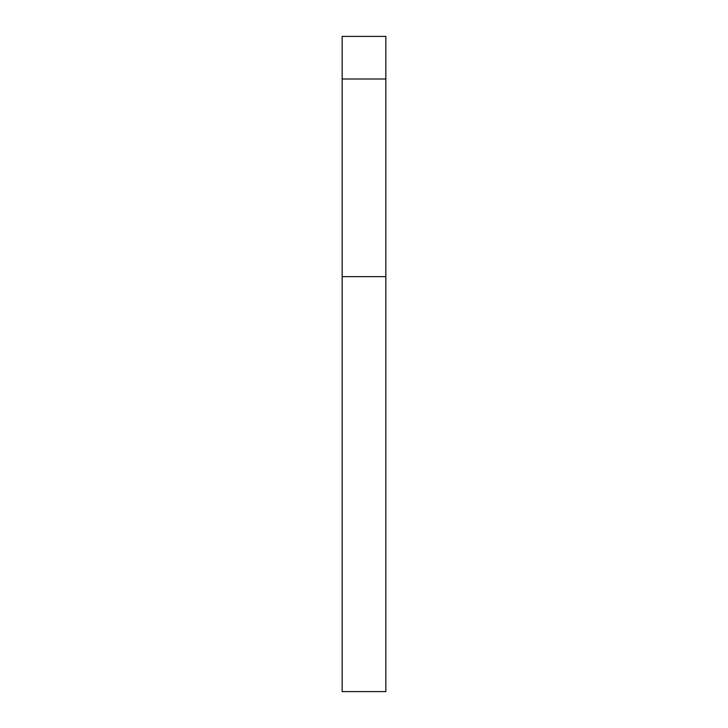 <?xml version="1.0" encoding="UTF-8"?>
<svg xmlns="http://www.w3.org/2000/svg" width="728" height="728" viewBox="0 0 728 728"><rect width="100%" height="100%" fill="white"/><g stroke="black" fill="none" stroke-linecap="round" stroke-linejoin="round"><path stroke-width="1.09" d="M385.84 78.988L385.84 36.4L342.16 36.4L342.16 78.988L385.84 78.988L385.84 691.6L342.16 691.6L342.16 78.988M342.16 276.64L385.84 276.64"/></g></svg>
